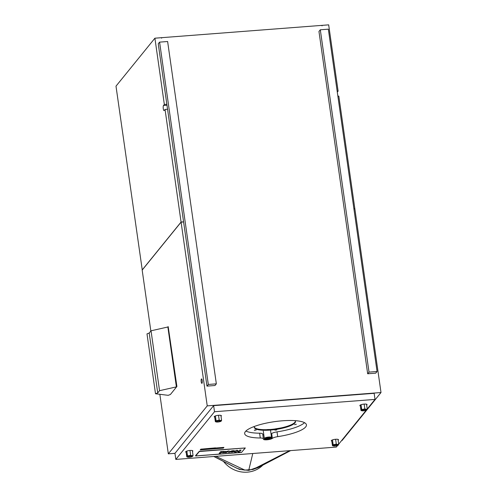 <?xml version="1.0" encoding="UTF-8"?>
<svg xmlns="http://www.w3.org/2000/svg" width="497" height="497" viewBox="0 0 497 497"><rect width="100%" height="100%" fill="white"/><g stroke="black" fill="none" stroke-linecap="round" stroke-linejoin="round"><path stroke-width="0.75" d="M318.956 31.448L320.304 29.789L369.022 372.116L367.674 373.775L318.956 31.448M367.674 373.775L375.713 373.16L377.061 371.501L328.337 29.174L320.304 29.789M377.061 371.501L369.022 372.116M216.344 383.839L167.626 41.512L159.587 42.133L158.245 43.792L206.963 386.119L214.996 385.504L216.344 383.839L208.311 384.461L159.587 42.133M208.311 384.461L206.963 386.119M375.018 399.408L214.505 411.733L213.635 405.645L374.148 393.32L375.018 399.408L367.227 409.006M213.635 405.645L174.95 453.326L175.82 459.414L336.332 447.089L337.649 445.467M338.681 444.188L366.19 410.28M214.505 411.733L175.82 459.414M183.598 221.942L181.088 222.134L142.173 270.095L150.846 331.027M181.088 222.134L207.237 405.875L381.006 392.531L342.091 440.491L341.656 440.522M207.237 405.875L168.321 453.836L174.95 453.326M381.006 392.531L354.858 208.79L353.914 208.864M142.26 269.989L115.994 86.155L154.909 38.194L161.537 37.685L161.606 38.188L161.637 37.679L321.95 25.366L322.019 25.869L322.05 25.359L328.679 24.85L338.109 91.119L337.165 91.193M142.161 269.995L181.07 222.035L183.579 221.842M354.752 208.796L353.895 208.759M159.848 394.295L168.321 453.836M174.956 453.376L173.198 453.512M154.909 38.194L164.339 104.463L166.849 104.271M164.339 104.463L163.494 105.507A2.597 0.646 -94.4 0 0 163.277 108.706A2.597 0.646 -94.4 0 0 164.047 110.595A2.597 0.646 -94.4 0 0 164.203 110.496L165.047 109.458L181.07 222.035M201.397 378.994A2.236 0.553 -94.4 0 0 201.173 381.466A2.236 0.553 -94.4 0 0 201.875 383.367A2.236 0.553 -94.4 0 0 202.006 383.28A2.236 0.553 -94.4 0 0 202.229 380.814A2.236 0.553 -94.4 0 0 201.533 378.907A2.236 0.553 -94.4 0 0 201.397 378.994M165.047 109.458L167.557 109.265M354.839 208.69L338.817 96.107L337.873 96.182M337.295 92.119L338.109 91.119M338.122 440.236A3.641 0.895 171.9 0 0 338.42 439.988A3.641 0.895 171.9 0 0 338.507 439.746A3.641 0.895 171.9 0 0 335.245 439.311A3.641 0.895 171.9 0 0 331.387 440.528A3.641 0.895 171.9 0 0 331.3 440.771A3.641 0.895 171.9 0 0 331.81 441.131M192.469 451.419A3.641 0.895 171.9 0 0 192.774 451.17A3.641 0.895 171.9 0 0 192.861 450.928A3.641 0.895 171.9 0 0 189.599 450.499A3.641 0.895 171.9 0 0 185.741 451.711A3.641 0.895 171.9 0 0 185.654 451.953A3.641 0.895 171.9 0 0 186.164 452.32M366.662 405.049A3.641 0.895 171.9 0 0 366.966 404.8A3.641 0.895 171.9 0 0 367.053 404.558A3.641 0.895 171.9 0 0 363.785 404.129A3.641 0.895 171.9 0 0 359.934 405.341A3.641 0.895 171.9 0 0 359.847 405.583A3.641 0.895 171.9 0 0 360.356 405.95M221.016 416.237A3.641 0.895 171.9 0 0 221.32 415.989A3.641 0.895 171.9 0 0 221.407 415.747A3.641 0.895 171.9 0 0 218.14 415.318A3.641 0.895 171.9 0 0 214.288 416.529A3.641 0.895 171.9 0 0 214.201 416.772A3.641 0.895 171.9 0 0 214.71 417.132M263.398 439.05A4.678 1.149 171.9 0 0 263.385 439.193A4.678 1.149 171.9 0 0 267.262 439.777A4.678 1.149 171.9 0 0 272.35 438.366A6.237 1.528 171.9 0 1 277.699 436.658A31.193 7.648 171.9 0 0 306.438 424.848A31.193 7.648 171.9 0 0 274.474 421.667A31.193 7.648 171.9 0 0 244.667 433.639A31.193 7.648 171.9 0 0 260.291 437.994A6.237 1.528 171.9 0 1 263.416 438.863A6.237 1.528 171.9 0 1 263.398 439.05M274.878 428.986A6.237 1.528 171.9 0 1 276.562 428.675A31.193 7.648 171.9 0 0 281.321 427.861M304.512 422.68A31.193 7.648 -8.1 0 1 277.015 431.868A6.237 1.528 -8.1 0 0 271.666 433.57A4.678 1.149 -8.1 0 1 271.039 433.943M263.832 434.968A4.678 1.149 -8.1 0 1 262.807 434.595M245.916 431.017A31.193 7.648 -8.1 0 0 259.608 433.204A6.237 1.528 -8.1 0 1 262.733 434.074A6.237 1.528 -8.1 0 1 262.714 434.26M294.976 420.642A20.799 5.1 -8.1 0 1 295.46 421.518A20.799 5.1 -8.1 0 1 294.963 422.91A20.799 5.1 -8.1 0 1 272.934 429.837A20.799 5.1 -8.1 0 1 254.284 427.383A20.799 5.1 -8.1 0 1 254.501 426.401M295.38 421.226A20.799 5.1 -8.1 0 1 294.876 422.307A20.799 5.1 -8.1 0 1 273.456 429.166A20.799 5.1 -8.1 0 1 254.278 427.078M255.172 429.924L256.235 430.017L254.278 430.296L255.172 429.924M274.872 430.135L276.736 429.98L274.872 430.135M294.572 424.662L296.349 424.276L294.572 424.662M290.664 450.593L258.446 467.422L252.861 469.491L248.854 469.795L252.787 453.506L248.854 469.795L244.847 470.106L215.878 456.339M213.834 456.494L236.783 468.224L240.71 469.479L244.847 470.106M252.861 469.491L289.701 450.667M246.829 469.951L250.6 469.665M262.814 465.142A26.67 24.999 39.1 0 1 247.357 472.15A26.67 24.999 -140.9 0 1 223.588 461.539M230.863 465.298L239.461 469.429L248.792 470.379L260.993 466.093M195.7 455.923L241.554 452.407L245.127 448.002L199.272 451.518L195.7 455.923L199.272 451.518L245.127 448.002L241.554 452.407L195.7 455.923M241.107 450.04L239.604 451.897L238.125 452.009L238.69 451.313L236.653 451.469L236.087 452.164L234.603 452.282L236.106 450.425L237.585 450.313L236.92 451.139L238.958 450.984L239.622 450.158L241.107 450.04L239.622 450.158L238.958 450.984M236.926 451.133L238.958 450.978M234.603 452.276L236.106 450.431L237.585 450.313M238.125 452.009L238.684 451.313M234.832 451.282L234.969 451.114C234.012 450.412 232.391 450.537 230.099 451.481L229.962 451.655C230.919 452.351 232.54 452.227 234.832 451.282M235 450.984L234.969 451.114C234.012 450.412 232.391 450.543 230.099 451.487L229.962 451.655M231.279 451.63L233.652 451.133M229.769 452.264L229.235 450.959L227.899 451.052L225.029 452.63L226.359 452.525L228.111 451.574L228.434 452.369L229.769 452.264L229.235 450.953L227.899 451.059L225.029 452.63M222.439 451.481L223.625 451.388L222.439 451.481L221.575 452.599L223.892 452.705L225.501 452.202M222.439 451.475L221.612 452.5M224.097 452.425L222.979 452.543L224.091 452.419M226.439 451.462L223.513 451.524L226.439 451.462L222.979 452.537M223.085 452.053L224.625 451.556C225.402 451.549 225.396 451.649 224.607 451.854C225.402 451.655 225.402 451.556 224.625 451.556C225.402 451.556 225.402 451.655 224.613 451.854L223.085 452.053L224.607 451.854M221.848 451.518L220.345 453.376L219.158 453.463L220.662 451.611L221.848 451.518L220.662 451.618L219.158 453.469M199.365 451.462L195.706 455.979L241.455 452.463L245.313 447.996L199.34 451.264L245.313 447.965M195.483 455.73L199.34 451.264M361.263 409.329L361.095 407.801L361.263 409.329M362.965 410.559A1.82 0.447 -8.1 0 1 362.356 410.317A1.82 0.447 -8.1 0 1 363.388 409.758A1.82 0.447 -8.1 0 1 365.351 409.565A1.82 0.447 -8.1 0 1 365.96 409.808A1.82 0.447 -8.1 0 1 364.928 410.367A1.82 0.447 -8.1 0 1 362.965 410.559M360.232 405.092L360.996 410.472L361.723 409.578L361.033 404.726M361.605 410.702L360.996 410.472M366.544 404.198L367.246 409.155L366.034 409.279A2.852 0.702 -8.1 0 1 366.743 410.006A2.852 0.702 -8.1 0 1 362.288 410.839A2.852 0.702 -8.1 0 1 361.661 410.727A2.852 0.702 -8.1 0 1 362.406 409.739A2.852 0.702 -8.1 0 1 366.028 409.286L364.848 408.919L361.723 409.578M364.164 404.092L364.848 408.919M366.525 410.05L367.246 409.155M215.617 420.512L215.45 418.983L215.617 420.512M217.319 421.742A1.82 0.447 -8.1 0 1 216.711 421.506A1.82 0.447 -8.1 0 1 217.742 420.94A1.82 0.447 -8.1 0 1 219.705 420.748A1.82 0.447 -8.1 0 1 220.314 420.99A1.82 0.447 -8.1 0 1 219.283 421.555A1.82 0.447 -8.1 0 1 217.319 421.742M214.586 416.281L215.35 421.655L216.077 420.766L215.387 415.914M215.959 421.891L215.35 421.655M220.898 415.38L221.6 420.338L220.388 420.462A2.852 0.702 -8.1 0 1 221.097 421.189A2.852 0.702 -8.1 0 1 216.642 422.028A2.852 0.702 -8.1 0 1 216.015 421.91A2.852 0.702 -8.1 0 1 216.76 420.928A2.852 0.702 -8.1 0 1 220.382 420.468L219.202 420.108L216.077 420.766M218.518 415.281L219.202 420.108M220.879 421.232L221.6 420.338M187.071 455.693L186.903 454.171L187.071 455.693M188.773 456.929A1.82 0.447 -8.1 0 1 188.164 456.687A1.82 0.447 -8.1 0 1 189.195 456.128A1.82 0.447 -8.1 0 1 191.159 455.935A1.82 0.447 -8.1 0 1 191.767 456.178A1.82 0.447 -8.1 0 1 190.736 456.737A1.82 0.447 -8.1 0 1 188.773 456.929M186.04 451.462L186.804 456.842L187.531 455.948L186.841 451.096M187.412 457.072L186.804 456.842M192.351 450.568L193.053 455.525L191.842 455.643A2.852 0.702 -8.1 0 1 192.55 456.376A2.852 0.702 -8.1 0 1 188.096 457.209A2.852 0.702 -8.1 0 1 187.475 457.097A2.852 0.702 -8.1 0 1 188.22 456.109A2.852 0.702 -8.1 0 1 191.836 455.65L190.655 455.289L187.531 455.948M189.972 450.462L190.655 455.289M192.333 456.42L193.053 455.525M332.717 444.511L332.549 442.982L332.717 444.511M334.419 445.741A1.82 0.447 -8.1 0 1 333.81 445.505A1.82 0.447 -8.1 0 1 334.841 444.939A1.82 0.447 -8.1 0 1 336.804 444.747A1.82 0.447 -8.1 0 1 337.413 444.989A1.82 0.447 -8.1 0 1 336.382 445.548A1.82 0.447 -8.1 0 1 334.419 445.741M331.685 440.28L332.456 445.654L333.176 444.759L332.487 439.907M333.058 445.89L332.456 445.654M337.997 439.379L338.706 444.337L337.488 444.461A2.852 0.702 -8.1 0 1 338.196 445.188A2.852 0.702 -8.1 0 1 333.742 446.026A2.852 0.702 -8.1 0 1 333.12 445.908A2.852 0.702 -8.1 0 1 333.866 444.927A2.852 0.702 -8.1 0 1 337.482 444.467L336.301 444.101L333.176 444.759M335.618 439.28L336.301 444.101M337.979 445.231L338.706 444.337M214.977 447.915L200.8 449.17L223.905 447.393L223.333 448.108L200.235 449.884L200.8 449.17L200.235 449.884M215.549 447.872L214.977 447.903M223.905 447.393L215.406 448.046M269.542 438.174A2.162 0.528 -8.1 0 1 268.628 438.447A2.162 0.528 -8.1 0 1 266.454 438.615M266.727 429.669A3.641 0.895 -8.1 0 1 269.25 429.551M264.416 439.044L265.746 439.677C268.573 439.826 270.536 439.273 271.623 438.019A3.641 0.895 -8.1 0 0 270.405 437.534A3.641 0.895 -8.1 0 0 266.479 437.919A3.641 0.895 -8.1 0 0 264.416 439.044L264.342 438.547A3.641 0.895 -8.1 0 1 266.802 437.329A3.641 0.895 -8.1 0 1 271.548 437.522L270.486 430.067M270.026 439.031L270.548 438.901L270.026 439.031M269.995 438.926L270.461 438.863M268.933 437.832L268.467 437.894M270.088 438.391A2.081 0.509 -8.1 0 1 268.815 439A2.081 0.509 -8.1 0 1 266.665 439.199A2.081 0.509 -8.1 0 1 265.988 438.969M265.417 439.249L264.951 439.317M269.007 437.888L268.399 437.956L269.007 437.888M266.684 439.298A2.081 0.509 -8.1 0 1 265.988 439.025A2.081 0.509 -8.1 0 1 267.169 438.385A2.081 0.509 -8.1 0 1 269.411 438.161A2.081 0.509 -8.1 0 1 270.107 438.435A2.081 0.509 -8.1 0 1 268.927 439.081A2.081 0.509 -8.1 0 1 266.684 439.298M265.1 439.267L265.504 439.286L265.1 439.267M263.28 431.061L264.342 438.547A3.641 0.895 -8.1 0 1 266.404 437.422A3.641 0.895 -8.1 0 1 270.331 437.037A3.641 0.895 -8.1 0 1 271.548 437.522L271.623 438.019M270.064 438.447A3.535 0.87 -8.1 0 1 266.032 439.019M176.907 386.473L168.185 326.61L176.907 386.473L170.403 394.494L168.185 395.326L155.511 393.761L157.729 392.928L159.556 390.679L151.032 330.797L149.206 333.046L157.729 392.928M149.206 333.046L146.994 333.878L155.511 393.761M168.185 326.61L167.862 327.001L176.385 386.883L159.556 390.679M167.862 327.001L151.032 330.797M176.708 386.492L176.385 386.883M163.494 105.507L166.986 105.24M259.608 433.204L260.291 437.994M277.015 431.868L277.699 436.658M271.666 433.57L272.35 438.366M213.965 456.482L236.814 468.23M270.293 437.795A3.429 0.839 -8.1 0 1 270.592 438.95A3.429 0.839 -8.1 0 1 265.796 439.665A3.429 0.839 -8.1 0 1 265.497 438.509A3.429 0.839 -8.1 0 1 270.293 437.795M262.733 434.074L263.416 438.863"/></g></svg>
